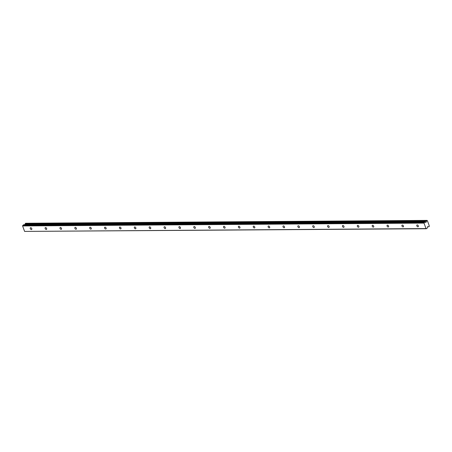<?xml version="1.0" encoding="UTF-8"?>
<svg xmlns="http://www.w3.org/2000/svg" width="452" height="452" viewBox="0 0 452 452"><rect width="100%" height="100%" fill="white"/><g stroke="black" fill="none" stroke-linecap="round" stroke-linejoin="round"><path stroke-width="0.68" d="M30.691 227.701A1.045 0.661 -126.3 0 0 30.414 227.785A1.045 0.661 -126.3 0 0 30.38 228.831A1.045 0.661 -126.3 0 0 31.374 229.559A1.045 0.661 -126.3 0 0 31.651 229.469A1.045 0.661 -126.3 0 0 31.685 228.424A1.045 0.661 -126.3 0 0 30.691 227.701M417.23 224.949A1.045 0.661 -126.3 0 0 416.953 225.039A1.045 0.661 -126.3 0 0 416.919 226.085A1.045 0.661 -126.3 0 0 417.908 226.814A1.045 0.661 -126.3 0 0 418.19 226.723A1.045 0.661 -126.3 0 0 418.224 225.678A1.045 0.661 -126.3 0 0 417.23 224.949M402.365 225.056A1.045 0.661 -126.3 0 0 402.082 225.147A1.045 0.661 -126.3 0 0 402.048 226.192A1.045 0.661 -126.3 0 0 403.043 226.915A1.045 0.661 -126.3 0 0 403.325 226.831A1.045 0.661 -126.3 0 0 403.359 225.785A1.045 0.661 -126.3 0 0 402.365 225.056M387.494 225.164A1.045 0.661 -126.3 0 0 387.217 225.249A1.045 0.661 -126.3 0 0 387.183 226.294A1.045 0.661 -126.3 0 0 388.178 227.023A1.045 0.661 -126.3 0 0 388.454 226.938A1.045 0.661 -126.3 0 0 388.488 225.887A1.045 0.661 -126.3 0 0 387.494 225.164M372.629 225.271A1.045 0.661 -126.3 0 0 372.352 225.356A1.045 0.661 -126.3 0 0 372.318 226.401A1.045 0.661 -126.3 0 0 373.312 227.13A1.045 0.661 -126.3 0 0 373.589 227.04A1.045 0.661 -126.3 0 0 373.623 225.994A1.045 0.661 -126.3 0 0 372.629 225.271M357.764 225.373A1.045 0.661 -126.3 0 0 357.487 225.463A1.045 0.661 -126.3 0 0 357.447 226.508A1.045 0.661 -126.3 0 0 358.442 227.232A1.045 0.661 -126.3 0 0 358.724 227.147A1.045 0.661 -126.3 0 0 358.758 226.102A1.045 0.661 -126.3 0 0 357.764 225.373M342.898 225.48A1.045 0.661 -126.3 0 0 342.616 225.565A1.045 0.661 -126.3 0 0 342.582 226.616A1.045 0.661 -126.3 0 0 343.576 227.339A1.045 0.661 -126.3 0 0 343.853 227.254A1.045 0.661 -126.3 0 0 343.893 226.209A1.045 0.661 -126.3 0 0 342.898 225.48M328.028 225.588A1.045 0.661 -126.3 0 0 327.751 225.672A1.045 0.661 -126.3 0 0 327.717 226.718A1.045 0.661 -126.3 0 0 328.711 227.446A1.045 0.661 -126.3 0 0 328.988 227.356A1.045 0.661 -126.3 0 0 329.022 226.311A1.045 0.661 -126.3 0 0 328.028 225.588M313.163 225.689A1.045 0.661 -126.3 0 0 312.886 225.78A1.045 0.661 -126.3 0 0 312.852 226.825A1.045 0.661 -126.3 0 0 313.841 227.548A1.045 0.661 -126.3 0 0 314.123 227.463A1.045 0.661 -126.3 0 0 314.157 226.418A1.045 0.661 -126.3 0 0 313.163 225.689M298.297 225.797A1.045 0.661 -126.3 0 0 298.015 225.881A1.045 0.661 -126.3 0 0 297.981 226.932A1.045 0.661 -126.3 0 0 298.975 227.655A1.045 0.661 -126.3 0 0 299.252 227.571A1.045 0.661 -126.3 0 0 299.292 226.525A1.045 0.661 -126.3 0 0 298.297 225.797M283.427 225.904A1.045 0.661 -126.3 0 0 283.15 225.989A1.045 0.661 -126.3 0 0 283.116 227.034A1.045 0.661 -126.3 0 0 284.11 227.763A1.045 0.661 -126.3 0 0 284.387 227.678A1.045 0.661 -126.3 0 0 284.421 226.627A1.045 0.661 -126.3 0 0 283.427 225.904M268.561 226.006A1.045 0.661 -126.3 0 0 268.285 226.096A1.045 0.661 -126.3 0 0 268.251 227.141A1.045 0.661 -126.3 0 0 269.245 227.87A1.045 0.661 -126.3 0 0 269.522 227.78A1.045 0.661 -126.3 0 0 269.556 226.734A1.045 0.661 -126.3 0 0 268.561 226.006M253.696 226.113A1.045 0.661 -126.3 0 0 253.419 226.198A1.045 0.661 -126.3 0 0 253.38 227.249A1.045 0.661 -126.3 0 0 254.374 227.972A1.045 0.661 -126.3 0 0 254.657 227.887A1.045 0.661 -126.3 0 0 254.691 226.842A1.045 0.661 -126.3 0 0 253.696 226.113M238.831 226.22A1.045 0.661 -126.3 0 0 238.549 226.305A1.045 0.661 -126.3 0 0 238.515 227.35A1.045 0.661 -126.3 0 0 239.509 228.079A1.045 0.661 -126.3 0 0 239.786 227.994A1.045 0.661 -126.3 0 0 239.82 226.944A1.045 0.661 -126.3 0 0 238.831 226.22M223.96 226.328A1.045 0.661 -126.3 0 0 223.683 226.412A1.045 0.661 -126.3 0 0 223.65 227.458A1.045 0.661 -126.3 0 0 224.644 228.187A1.045 0.661 -126.3 0 0 224.921 228.096A1.045 0.661 -126.3 0 0 224.955 227.051A1.045 0.661 -126.3 0 0 223.96 226.328M209.095 226.429A1.045 0.661 -126.3 0 0 208.818 226.52A1.045 0.661 -126.3 0 0 208.779 227.565A1.045 0.661 -126.3 0 0 209.773 228.288A1.045 0.661 -126.3 0 0 210.056 228.203A1.045 0.661 -126.3 0 0 210.09 227.158A1.045 0.661 -126.3 0 0 209.095 226.429M194.23 226.537A1.045 0.661 -126.3 0 0 193.948 226.621A1.045 0.661 -126.3 0 0 193.914 227.667A1.045 0.661 -126.3 0 0 194.908 228.396A1.045 0.661 -126.3 0 0 195.185 228.311A1.045 0.661 -126.3 0 0 195.224 227.26A1.045 0.661 -126.3 0 0 194.23 226.537M179.359 226.644A1.045 0.661 -126.3 0 0 179.082 226.729A1.045 0.661 -126.3 0 0 179.048 227.774A1.045 0.661 -126.3 0 0 180.043 228.503A1.045 0.661 -126.3 0 0 180.32 228.413A1.045 0.661 -126.3 0 0 180.354 227.367A1.045 0.661 -126.3 0 0 179.359 226.644M164.494 226.746A1.045 0.661 -126.3 0 0 164.217 226.836A1.045 0.661 -126.3 0 0 164.183 227.881A1.045 0.661 -126.3 0 0 165.178 228.605A1.045 0.661 -126.3 0 0 165.455 228.52A1.045 0.661 -126.3 0 0 165.488 227.475A1.045 0.661 -126.3 0 0 164.494 226.746M149.629 226.853A1.045 0.661 -126.3 0 0 149.346 226.938A1.045 0.661 -126.3 0 0 149.313 227.989A1.045 0.661 -126.3 0 0 150.307 228.712A1.045 0.661 -126.3 0 0 150.589 228.627A1.045 0.661 -126.3 0 0 150.623 227.582A1.045 0.661 -126.3 0 0 149.629 226.853M134.764 226.96A1.045 0.661 -126.3 0 0 134.481 227.045A1.045 0.661 -126.3 0 0 134.447 228.09A1.045 0.661 -126.3 0 0 135.442 228.819A1.045 0.661 -126.3 0 0 135.719 228.729A1.045 0.661 -126.3 0 0 135.753 227.684A1.045 0.661 -126.3 0 0 134.764 226.96M119.893 227.062A1.045 0.661 -126.3 0 0 119.616 227.153A1.045 0.661 -126.3 0 0 119.582 228.198A1.045 0.661 -126.3 0 0 120.577 228.927A1.045 0.661 -126.3 0 0 120.853 228.836A1.045 0.661 -126.3 0 0 120.887 227.791A1.045 0.661 -126.3 0 0 119.893 227.062M105.028 227.17A1.045 0.661 -126.3 0 0 104.751 227.254A1.045 0.661 -126.3 0 0 104.711 228.305A1.045 0.661 -126.3 0 0 105.706 229.028A1.045 0.661 -126.3 0 0 105.988 228.944A1.045 0.661 -126.3 0 0 106.022 227.898A1.045 0.661 -126.3 0 0 105.028 227.17M90.163 227.277A1.045 0.661 -126.3 0 0 89.88 227.362A1.045 0.661 -126.3 0 0 89.846 228.407A1.045 0.661 -126.3 0 0 90.841 229.136A1.045 0.661 -126.3 0 0 91.118 229.051A1.045 0.661 -126.3 0 0 91.157 228A1.045 0.661 -126.3 0 0 90.163 227.277M75.292 227.379A1.045 0.661 -126.3 0 0 75.015 227.469A1.045 0.661 -126.3 0 0 74.981 228.514A1.045 0.661 -126.3 0 0 75.976 229.243A1.045 0.661 -126.3 0 0 76.252 229.153A1.045 0.661 -126.3 0 0 76.286 228.107A1.045 0.661 -126.3 0 0 75.292 227.379M60.427 227.486A1.045 0.661 -126.3 0 0 60.15 227.576A1.045 0.661 -126.3 0 0 60.116 228.622A1.045 0.661 -126.3 0 0 61.11 229.345A1.045 0.661 -126.3 0 0 61.387 229.26A1.045 0.661 -126.3 0 0 61.421 228.215A1.045 0.661 -126.3 0 0 60.427 227.486M45.562 227.593A1.045 0.661 -126.3 0 0 45.279 227.678A1.045 0.661 -126.3 0 0 45.245 228.723A1.045 0.661 -126.3 0 0 46.24 229.452A1.045 0.661 -126.3 0 0 46.522 229.367A1.045 0.661 -126.3 0 0 46.556 228.316A1.045 0.661 -126.3 0 0 45.562 227.593M426.004 228.565L426.394 228.74L427.287 228.085L427.558 226.695L428.547 226.768A0.576 0.407 -90.4 0 1 428.903 226.797L429.372 226.079A0.576 0.407 -90.4 0 1 429.112 225.367L427.637 221.339A0.576 0.407 -90.4 0 1 427.377 220.627L426.694 220.757A0.576 0.407 -90.4 0 1 426.502 221.186L425.891 222.48L425.016 221.887L424.004 223.096L426.004 228.565L24.6 231.413L22.6 225.949L424.004 223.096M24.6 231.413L426.394 228.74M425.016 221.887L23.611 224.74L22.6 225.949M427.033 220.406L25.628 223.26L25.289 223.61A0.576 0.407 89.6 0 1 25.103 224.039L24.792 224.729M22.724 225.395L424.129 222.542M428.547 226.768L427.4 226.78M25.103 224.039L426.502 221.186M25.289 223.61L426.694 220.757M25.357 223.457L426.761 220.61M425.987 222.356L425.535 222.361"/></g></svg>
